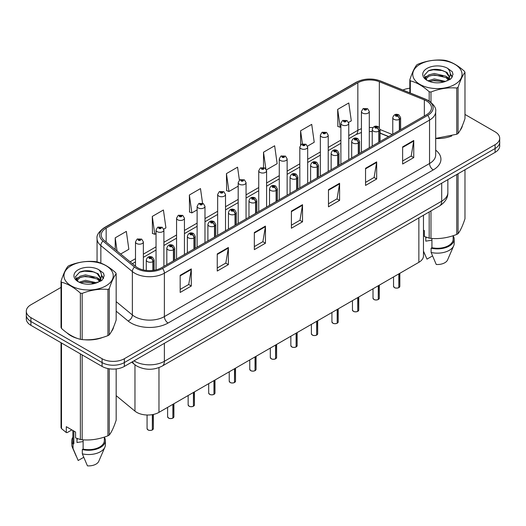 <?xml version="1.0" encoding="UTF-8"?>
<svg xmlns="http://www.w3.org/2000/svg" width="526" height="526" viewBox="0 0 526 526"><rect width="100%" height="100%" fill="white"/><g stroke="black" fill="none" stroke-linecap="round" stroke-linejoin="round"><path stroke-width="0.79" d="M388.563 136.648L380.088 133.223M423.469 215.252L423.469 255.892A15.727 9.08 180 0 1 418.86 262.316L158.97 412.358A15.727 9.08 180 0 1 134.965 411.148L116.174 395.651M67.065 332.932A25.169 14.531 0 0 0 70.8 335.687A25.169 14.531 0 0 0 77.513 338.461A25.169 14.531 0 0 1 70.8 335.687A25.169 14.531 0 0 1 67.065 332.932M426.579 100.999A16.779 9.685 180 0 1 431.491 107.85A16.779 9.685 180 0 1 426.579 114.694L161.416 267.787A16.779 9.685 180 0 1 135.807 266.498L104.293 240.507A16.779 9.685 180 0 1 101.255 234.951A16.779 9.685 180 0 1 106.167 228.106L357.838 82.806A16.779 9.685 180 0 1 379.331 81.721L424.337 99.914A16.779 9.685 180 0 1 426.579 100.999M427.73 100.334A18.403 10.625 0 0 0 425.271 99.144L380.259 80.945A18.403 10.625 0 0 0 356.687 82.141L105.016 227.442A18.403 10.625 0 0 0 102.958 241.046L134.472 267.037A18.403 10.625 0 0 0 162.56 268.451L427.73 115.365A18.403 10.625 0 0 0 427.73 100.334M61.023 287.393L30.909 304.778A15.727 9.08 0 0 0 26.3 311.201L26.3 318.907A15.727 9.08 0 0 0 30.909 325.324L102.09 366.425L102.09 362.572A15.727 9.08 0 0 0 124.34 362.572L495.091 148.516A15.727 9.08 0 0 0 499.7 142.099A15.727 9.08 0 0 1 495.091 148.516L124.34 362.572A15.727 9.08 0 0 1 102.09 362.572L30.909 321.471L102.09 362.572L102.09 358.719A15.727 9.08 0 0 0 124.34 358.719L495.091 144.663A15.727 9.08 0 0 0 499.7 138.246A15.727 9.08 0 0 0 495.091 131.822L464.977 114.438M26.3 315.054A15.727 9.08 0 0 0 30.909 321.471A15.727 9.08 0 0 1 26.3 315.054M180.175 275.322L180.175 292.449L191.293 286.026L191.293 268.904L180.175 275.322M180.175 289.412L188.742 284.467L191.254 269.47A4.195 2.42 -120 0 0 191.293 268.904M188.663 284.507L191.293 286.026M217.251 253.92L217.251 271.041L228.369 264.624L228.369 247.496L217.251 253.92M217.251 268.004L225.818 263.059L228.323 248.068A4.195 2.42 -120 0 0 228.369 247.496M225.739 263.105L228.369 264.624M254.328 232.512L254.328 249.64L265.446 243.216L265.446 226.095L254.328 232.512M254.328 246.602L262.888 241.651L265.4 226.66A4.195 2.42 -120 0 0 265.446 226.095M262.816 241.697L265.446 243.216M402.627 146.892L402.627 164.013L413.752 157.596L413.752 140.468L402.627 146.892M402.627 160.976L411.194 156.031L413.706 141.04A4.195 2.42 -120 0 0 413.752 140.468M411.115 156.077L413.752 157.596M365.55 168.3L365.55 185.422L376.675 178.998L376.675 161.876L365.55 168.3M365.55 182.384L374.118 177.44L376.629 162.442A4.195 2.42 -120 0 0 376.675 161.876M374.045 177.479L376.675 178.998M328.474 189.702L328.474 206.83L339.599 200.406L339.599 183.278L328.474 189.702M328.474 203.786L337.041 198.841L339.553 183.85A4.195 2.42 -120 0 0 339.599 183.278M336.969 198.887L339.599 200.406M291.397 211.11L291.397 228.231L302.522 221.808L302.522 204.686L291.397 211.11M291.397 225.194L299.965 220.249L302.476 205.252A4.195 2.42 -120 0 0 302.522 204.686M299.892 220.289L302.522 221.808M435.686 138.529A25.169 14.531 0 0 0 451.749 135.971A25.169 14.531 0 0 1 435.686 138.529M460.243 130.132A25.169 14.531 0 0 0 462.439 125.517A25.169 14.531 0 0 1 460.243 130.132M84.298 339.73A25.169 14.531 0 0 0 102.938 337.35A25.169 14.531 0 0 1 84.298 339.73M111.44 331.511A25.169 14.531 0 0 0 113.636 326.896A25.169 14.531 0 0 1 111.44 331.511M409.826 88.223A15.727 9.08 0 0 0 402.982 90.045M89.644 270.864L89.216 271.114M75.797 278.859L78.019 277.583M26.3 311.201A15.727 9.08 0 0 0 30.909 317.619L102.09 358.719M163.764 229.139L165.927 227.889L163.415 209.992L152.29 216.416L152.474 233.439M120.671 254.019L128.85 249.291L126.339 231.401L115.214 237.824L115.214 249.521M266.458 169.845L277.149 163.671L274.644 145.781L263.519 152.198L263.519 167.452M307.539 146.129L314.226 142.263L311.714 124.373L300.596 130.796L300.596 144.985M348.62 122.413L351.302 120.862L348.791 102.971L337.672 109.388L337.85 126.411M202.543 203.194L200.491 188.591L189.367 195.008L189.544 212.031M239.389 180.162L237.568 167.183L226.443 173.606L226.621 190.629M226.443 173.606L228.955 191.497L238.193 186.165M228.955 191.497L226.443 190.557M263.519 152.198L265.84 168.721M300.596 130.796L302.424 143.848M337.672 109.388L340.184 127.279L340.894 126.871M340.184 127.279L337.672 126.345M189.367 195.008L191.878 212.905L197.112 209.881M191.878 212.905L189.367 211.965M152.29 216.416L154.802 234.307L156.038 233.597M154.802 234.307L152.29 233.373M115.214 237.824L117.074 251.053M102.09 366.425A15.727 9.08 0 0 0 124.34 366.425L495.091 152.369A15.727 9.08 0 0 0 499.7 145.952L499.7 138.246M398.8 287.669C396.933 288.274 395.493 288.255 394.493 287.617L393.547 286.289A3.143 1.815 0 0 0 394.467 287.571A3.143 1.815 0 0 0 398.82 287.623L398.747 287.663A3.044 1.756 180 0 1 394.546 287.61M398.82 287.498L399.017 273.77M399.596 130.277L399.596 119.231A2.623 1.578 -122.2 0 0 397.663 116.062A1.308 0.756 0 0 0 397.623 115.016A1.308 0.756 0 0 0 395.769 115.016A1.308 0.756 0 0 0 395.769 116.088A1.308 0.756 0 0 0 397.577 116.114L396.17 115.556L397.064 115.339L397.663 116.062M397.577 116.114A2.623 1.447 62.1 0 1 399.352 119.369A3.932 2.268 180 0 1 393.915 119.297A3.932 2.268 180 0 1 392.764 117.692C393.77 114.471 395.822 113.531 398.932 114.892L400.628 117.692A3.932 2.268 180 0 1 399.596 119.231M399.352 130.415L399.352 119.369M398.82 287.623L398.82 273.882M369.298 147.767L369.298 111.466A3.932 2.268 180 0 1 366.872 113.563A3.932 2.268 180 0 1 362.585 113.07A3.932 2.268 180 0 1 361.434 111.466L362.999 108.737A2.623 1.578 57.8 0 1 364.4 108.816A1.308 0.756 0 0 0 364.439 109.862A1.308 0.756 0 0 0 366.293 109.862A1.308 0.756 0 0 0 366.293 108.79A1.308 0.756 0 0 0 364.479 108.764L365.892 109.323L364.998 109.539L365.011 109.099M364.479 108.764A2.623 1.447 -117.9 0 0 363.256 108.593A2.623 1.447 -117.9 0 0 363.137 108.665M364.978 109.526L364.4 108.816M364.998 109.539L364.978 109.119M378.26 299.531C376.392 300.136 374.953 300.116 373.953 299.478L373.006 298.143A3.143 1.815 0 0 0 373.927 299.425A3.143 1.815 0 0 0 378.279 299.485L378.207 299.524A3.044 1.756 180 0 1 374.006 299.472M378.279 299.353L378.477 285.631M379.055 142.132L379.055 131.086A2.623 1.578 -122.2 0 0 377.122 127.923A1.308 0.756 0 0 0 377.083 126.878A1.308 0.756 0 0 0 375.229 126.878A1.308 0.756 0 0 0 375.229 127.949A1.308 0.756 0 0 0 377.043 127.969L375.63 127.41L376.524 127.2L377.122 127.923M377.043 127.969A2.623 1.447 62.1 0 1 378.812 131.224A3.932 2.268 180 0 1 373.375 131.158A3.932 2.268 180 0 1 372.224 129.554C373.23 126.325 375.281 125.392 378.391 126.746L380.088 129.554A3.932 2.268 180 0 1 379.055 131.086M378.812 142.276L378.812 131.224M378.279 299.485L378.279 285.743M357.719 311.392C355.852 311.99 354.412 311.971 353.413 311.333L352.466 310.005A3.143 1.815 0 0 0 353.393 311.287A3.143 1.815 0 0 0 357.739 311.339L357.667 311.385A3.044 1.756 180 0 1 353.465 311.333M357.739 311.214L357.936 297.492M358.515 153.993L358.515 142.947A2.623 1.578 -122.2 0 0 356.582 139.784A1.308 0.756 0 0 0 356.543 138.739A1.308 0.756 0 0 0 354.688 138.739A1.308 0.756 0 0 0 354.688 139.804A1.308 0.756 0 0 0 356.503 139.831L355.089 139.272L355.984 139.055L356.582 139.784M356.503 139.831A2.623 1.447 62.1 0 1 358.272 143.085A3.932 2.268 180 0 1 352.834 143.019A3.932 2.268 180 0 1 351.684 141.409C352.69 138.187 354.741 137.253 357.851 138.608L359.547 141.409A3.932 2.268 180 0 1 358.515 142.947M358.272 154.131L358.272 143.085M357.739 311.339L357.739 297.604M337.179 323.247C335.312 323.852 333.872 323.832 332.873 323.194L331.926 321.859A3.143 1.815 0 0 0 332.853 323.148A3.143 1.815 0 0 0 337.199 323.201L337.127 323.24A3.044 1.756 180 0 1 332.925 323.188M337.199 323.069L337.396 309.347M337.975 165.854L337.975 154.802A2.623 1.578 -122.2 0 0 336.042 151.639A1.308 0.756 0 0 0 336.002 150.594A1.308 0.756 0 0 0 334.148 150.594A1.308 0.756 0 0 0 334.148 151.666A1.308 0.756 0 0 0 335.963 151.685L334.549 151.126L335.443 150.916L336.042 151.639M335.963 151.685A2.623 1.447 62.1 0 1 337.731 154.946A3.932 2.268 180 0 1 332.294 154.874A3.932 2.268 180 0 1 331.143 153.27C332.149 150.041 334.207 149.108 337.311 150.462L339.007 153.27A3.932 2.268 180 0 1 337.975 154.802M337.731 165.992L337.731 154.946M337.199 323.201L337.199 309.459M316.639 335.108C314.772 335.706 313.338 335.693 312.332 335.049L311.392 333.721A3.143 1.815 0 0 0 312.312 335.003A3.143 1.815 0 0 0 316.659 335.062L316.586 335.101A3.044 1.756 180 0 1 312.385 335.049M316.659 334.93L316.856 321.208M317.434 177.709L317.434 166.663A2.623 1.578 -122.2 0 0 315.501 163.501A1.308 0.756 0 0 0 315.462 162.455A1.308 0.756 0 0 0 313.608 162.455A1.308 0.756 0 0 0 313.608 163.52A1.308 0.756 0 0 0 315.422 163.547L314.009 162.988L314.903 162.777L315.501 163.501M315.422 163.547A2.623 1.447 62.1 0 1 317.191 166.801A3.932 2.268 180 0 1 311.754 166.735A3.932 2.268 180 0 1 310.603 165.131C311.609 161.903 313.667 160.969 316.77 162.324L318.467 165.131A3.932 2.268 180 0 1 317.434 166.663M317.191 177.854L317.191 166.801M316.659 335.062L316.659 321.32M348.758 159.628L348.758 123.327A3.932 2.268 180 0 1 346.332 125.425A3.932 2.268 180 0 1 342.045 124.932A3.932 2.268 180 0 1 340.894 123.327L342.459 120.592A2.623 1.578 57.8 0 1 343.859 120.671A1.308 0.756 0 0 0 343.899 121.716A1.308 0.756 0 0 0 345.753 121.716A1.308 0.756 0 0 0 345.753 120.651A1.308 0.756 0 0 0 343.938 120.625L345.194 120.967L344.458 121.401L344.471 120.96M343.938 120.625A2.623 1.447 -117.9 0 0 342.715 120.447A2.623 1.447 -117.9 0 0 342.597 120.526M344.438 121.388L343.859 120.671M344.458 121.401L344.438 120.98M328.217 171.483L328.217 135.182A3.932 2.268 180 0 1 325.791 137.279A3.932 2.268 180 0 1 321.504 136.786A3.932 2.268 180 0 1 320.354 135.182L321.925 132.453A2.623 1.578 57.8 0 1 323.319 132.532A1.308 0.756 0 0 0 323.358 133.578A1.308 0.756 0 0 0 325.213 133.578A1.308 0.756 0 0 0 325.213 132.506A1.308 0.756 0 0 0 323.398 132.486L324.812 133.045L323.917 133.256L323.319 132.532M323.931 133.262L323.931 132.822M323.398 132.486A2.623 1.447 -117.9 0 0 322.175 132.309A2.623 1.447 -117.9 0 0 322.057 132.381M323.898 133.249L323.898 132.835M307.677 183.344L307.677 147.043A3.932 2.268 180 0 1 305.251 149.141A3.932 2.268 180 0 1 300.964 148.648A3.932 2.268 180 0 1 299.813 147.043L301.385 144.315A2.623 1.578 57.8 0 1 302.779 144.387A1.308 0.756 0 0 0 302.818 145.439A1.308 0.756 0 0 0 304.672 145.439A1.308 0.756 0 0 0 304.672 144.367A1.308 0.756 0 0 0 302.858 144.341L304.271 144.9L303.377 145.117L302.779 144.387M303.39 145.123L303.39 144.676M302.858 144.341A2.623 1.447 -117.9 0 0 301.635 144.163A2.623 1.447 -117.9 0 0 301.516 144.242M303.377 145.117L303.357 144.696M419.978 64.31A24.643 14.228 -0 0 0 419.978 84.43A24.643 14.228 -0 0 0 454.826 84.43A24.643 14.228 -0 0 0 454.826 64.31A24.643 14.228 -0 0 0 419.978 64.31M435.686 138.404L456.759 134.235A28.312 16.345 -0 0 0 457.423 133.86A28.312 16.345 -0 0 0 458.067 133.472C460.362 130.606 462.663 125.642 464.977 118.587L464.977 72.391A28.312 16.345 -0 0 0 464.497 71.352C458.192 65.638 451.9 62.009 445.621 60.457A28.312 16.345 -0 0 0 443.832 60.181C435.199 59.445 426.606 60.773 418.052 64.165A28.312 16.345 -0 0 0 417.381 64.54A28.312 16.345 -0 0 0 416.737 64.928C414.422 67.834 412.121 72.798 409.826 79.814A28.312 16.345 -0 0 0 410.306 80.846L410.306 93.01M429.183 101.005L429.183 91.741C422.878 86.027 416.585 82.398 410.306 80.846M429.183 91.741A28.312 16.345 -0 0 0 430.978 92.017L430.978 102.307M456.759 134.235L456.759 88.033C448.198 87.283 439.604 88.611 430.978 92.017M456.759 88.033A28.312 16.345 -0 0 0 457.423 87.658A28.312 16.345 -0 0 0 458.067 87.277L458.067 133.472M445.561 81.418L434.298 78.926L427.914 80.813M443.99 81.924L434.298 80.287L429.347 81.438M448.639 79.038L445.877 76.185L434.298 73.489L428.927 74.83L425.823 77.473L425.422 78.913M448.198 79.715L445.877 77.546L434.298 74.85L428.927 76.185L425.665 79.183M447.139 80.886L448.98 78.341L449.388 76.546L446.975 72.384L440.4 69.846C435.916 68.932 431.925 69.248 428.434 70.793L424.212 75.396L427.046 80.32M448.757 80.176L449.388 77.624M449.355 77.079L445.877 72.108L440.716 69.905M427.046 68.387A14.649 8.455 -0 0 0 427.046 80.353A14.649 8.455 -0 0 0 445.358 81.471L451.071 78.703L452.991 74.37L452.334 71.786L447.534 68.262A14.649 8.455 -0 0 0 427.046 68.387M447.534 68.262C450.585 71.365 451.071 74.718 448.98 78.335M409.826 92.813L409.826 79.814M464.977 72.391C462.683 75.257 460.382 80.222 458.067 87.277M442.912 81.471L433.371 80.656L429.571 81.346M449.888 79.544L449.217 79.005M448.81 78.709L448.132 78.262M442.912 76.033L433.371 75.218L429.571 75.908M425.896 77.342L424.778 78.032M452.268 77.085L450.263 74.442M442.951 70.609L433.371 69.78L428.263 70.872M452.991 74.501L452.334 71.786M450.322 79.255L449.335 78.413M449.046 78.196L446.699 76.789M426.823 76.204L424.528 77.539M452.432 76.757L450.256 73.758M71.174 265.689A24.643 14.228 -0 0 0 71.174 285.815A24.643 14.228 -0 0 0 106.022 285.815A24.643 14.228 -0 0 0 106.022 265.689A24.643 14.228 -0 0 0 71.174 265.689M68.577 265.926A28.312 16.345 -0 0 0 67.933 266.307C65.618 269.22 63.317 274.178 61.023 281.193A28.312 16.345 -0 0 0 61.503 282.225L61.503 328.428C67.775 334.122 74.067 337.758 80.379 339.323A28.312 16.345 -0 0 0 82.168 339.605C90.728 340.348 99.322 339.02 107.948 335.614A28.312 16.345 -0 0 0 108.619 335.24A28.312 16.345 -0 0 0 109.263 334.858C111.558 331.985 113.859 327.027 116.174 319.972L116.174 273.77A28.312 16.345 -0 0 0 115.694 272.738C109.382 267.024 103.089 263.388 96.817 261.836A28.312 16.345 -0 0 0 95.022 261.56C86.395 260.824 77.802 262.152 69.241 265.551A28.312 16.345 -0 0 0 68.577 265.926M80.379 339.323L80.379 293.127C74.067 287.406 67.775 283.777 61.503 282.225M80.379 293.127A28.312 16.345 -0 0 0 82.168 293.403L82.168 339.605M107.948 335.614L107.948 289.412C99.394 288.662 90.801 289.997 82.168 293.403M107.948 289.412A28.312 16.345 -0 0 0 108.619 289.044A28.312 16.345 -0 0 0 109.263 288.656L109.263 334.858M61.023 281.193L61.023 327.396A28.312 16.345 -0 0 0 61.503 328.428M96.751 282.797L85.495 280.305L79.11 282.192M95.18 283.31L85.495 281.666L80.544 282.817M99.828 280.417L97.073 277.57L85.495 274.868L80.123 276.209L77.02 278.859L76.612 280.299M99.388 281.094L97.073 278.925L85.495 276.229L80.123 277.57L76.855 280.562M98.336 282.271L100.177 279.72L100.584 277.925L98.171 273.763L91.596 271.225C87.112 270.311 83.121 270.627 79.623 272.172L75.409 276.775L78.242 281.706M99.953 281.561L100.584 279.004M100.545 278.464L97.073 273.487L91.905 271.284M78.236 269.772A14.649 8.455 -0 0 0 78.236 281.732A14.649 8.455 -0 0 0 96.554 282.856L102.261 280.082L104.187 275.749L103.53 273.165L98.73 269.641A14.649 8.455 -0 0 0 78.236 269.772M98.73 269.641C101.781 272.744 102.261 276.104 100.177 279.714M116.174 273.77C113.879 276.637 111.578 281.601 109.263 288.656M94.108 282.85L84.561 282.035L80.761 282.725M101.077 280.923L100.413 280.384M100.006 280.095L99.322 279.648M94.108 277.419L84.561 276.597L80.761 277.287M77.092 278.727L75.974 279.418M103.464 278.464L101.452 275.821M94.147 271.988L84.561 271.16L79.452 272.258M104.187 275.887L103.53 273.165M101.518 280.641L100.532 279.799M100.236 279.576L97.889 278.175M103.629 278.142L101.452 275.137M426.382 237.279A11.855 6.845 0 0 0 425.784 238.442M425.784 237.068L425.784 241.158L431.925 240.158M423.469 230.132L424.383 230.658L424.383 236.529L429.183 238.12A28.312 16.345 0 0 0 430.978 238.396C439.532 239.146 448.126 237.818 456.759 234.412A28.312 16.345 0 0 0 458.067 233.656C460.362 230.782 462.663 225.825 464.977 218.77L464.977 169.76M431.925 238.462L431.925 247.707A15.727 9.08 0 0 0 453.136 239.192L453.136 235.707M431.925 247.707L431.116 248.173A16.779 9.685 0 0 0 454.181 239.192A16.779 9.685 0 0 0 453.136 235.826M431.116 248.173L431.116 252.454A16.779 9.685 0 0 0 453.682 245.826A16.779 9.685 0 0 0 454.181 243.472L454.181 239.192M431.116 252.454L436.251 264.479A10.487 6.056 0 0 0 447.58 259.929L453.682 245.826M456.759 234.412L456.759 174.507M458.067 173.744L458.067 233.656M430.978 210.919L430.978 238.396M429.183 238.12L429.183 211.952M432.51 255.932L426.98 259.127L423.469 251.126M77.578 438.658A11.855 6.845 0 0 0 76.98 439.828M76.98 438.447L76.98 442.537L83.121 441.538M71.865 429.9L67.164 432.615L66.302 432.556L66.302 426.691L75.573 432.037L75.573 437.908L80.379 439.506A28.312 16.345 0 0 0 82.168 439.782C90.728 440.532 99.322 439.197 107.948 435.791A28.312 16.345 0 0 0 109.263 435.035C111.558 432.168 113.859 427.204 116.174 420.149L116.174 368.923M83.121 439.848L83.121 449.086A15.727 9.08 0 0 0 104.326 440.578L104.326 437.093M83.121 449.086L82.312 449.559A16.779 9.685 0 0 0 105.378 440.578A16.779 9.685 0 0 0 104.326 437.205M82.312 449.559L82.312 453.839A16.779 9.685 0 0 0 104.878 447.205A16.779 9.685 0 0 0 105.378 444.858L105.378 440.578M82.312 453.839L87.441 465.858A10.487 6.056 0 0 0 98.77 461.309L104.878 447.205M107.948 435.791L107.948 368.562M109.263 368.792L109.263 435.035M82.168 354.925L82.168 439.782M80.379 439.506L80.379 353.886M61.503 342.991L61.503 428.605L66.302 432.556M61.503 428.605A28.312 16.345 0 0 1 61.023 427.572L61.023 342.715M72.864 430.478L72.864 440.578A15.727 9.08 0 0 0 73.85 443.74L73.85 431.044M72.864 437.205A16.779 9.685 0 0 0 71.819 440.578A16.779 9.685 0 0 0 73.042 444.207L73.85 443.74M71.819 440.578L71.819 444.858A16.779 9.685 0 0 0 72.318 447.205A16.779 9.685 0 0 0 73.042 448.487L73.042 444.207M83.706 457.311L78.177 460.506L73.042 448.487M296.099 346.963C294.231 347.568 292.798 347.548 291.792 346.91L290.852 345.575A3.143 1.815 0 0 0 291.772 346.864A3.143 1.815 0 0 0 296.118 346.917L296.053 346.956A3.044 1.756 180 0 1 291.845 346.904M296.118 346.785L296.316 333.063M296.894 189.57L296.894 178.524A2.623 1.578 -122.2 0 0 294.961 175.355A1.308 0.756 0 0 0 294.922 174.31A1.308 0.756 0 0 0 293.067 174.31A1.308 0.756 0 0 0 293.067 175.382A1.308 0.756 0 0 0 294.882 175.408L293.469 174.849L294.363 174.632L294.961 175.355M294.882 175.408A2.623 1.447 62.1 0 1 296.651 178.662A3.932 2.268 180 0 1 291.213 178.59A3.932 2.268 180 0 1 290.063 176.986C291.069 173.764 293.127 172.824 296.23 174.185L297.926 176.986A3.932 2.268 180 0 1 296.894 178.524M296.651 189.708L296.651 178.662M296.118 346.917L296.118 333.175M275.558 358.824C273.691 359.422 272.258 359.409 271.252 358.771L270.311 357.437A3.143 1.815 0 0 0 271.232 358.719A3.143 1.815 0 0 0 275.578 358.778L275.512 358.817A3.044 1.756 180 0 1 271.304 358.765M275.578 358.647L275.775 344.925M276.354 201.425L276.354 190.379A2.623 1.578 -122.2 0 0 274.421 187.217A1.308 0.756 0 0 0 274.381 186.171A1.308 0.756 0 0 0 272.527 186.171A1.308 0.756 0 0 0 272.527 187.243A1.308 0.756 0 0 0 274.342 187.263L272.928 186.704L273.829 186.493L274.421 187.217M274.342 187.263A2.623 1.447 62.1 0 1 276.111 190.517A3.932 2.268 180 0 1 270.673 190.451A3.932 2.268 180 0 1 269.522 188.847C270.528 185.619 272.586 184.685 275.69 186.04L277.386 188.847A3.932 2.268 180 0 1 276.354 190.379M276.111 201.57L276.111 190.517M275.578 358.778L275.578 345.036M255.018 370.685C253.151 371.284 251.717 371.264 250.711 370.626L249.771 369.298A3.143 1.815 0 0 0 250.692 370.58A3.143 1.815 0 0 0 255.038 370.633L254.972 370.679A3.044 1.756 180 0 1 250.764 370.62M255.038 370.508L255.235 356.779M255.814 213.286L255.814 202.24A2.623 1.578 -122.2 0 0 253.88 199.078A1.308 0.756 0 0 0 253.841 198.026A1.308 0.756 0 0 0 251.987 198.026A1.308 0.756 0 0 0 251.987 199.098A1.308 0.756 0 0 0 253.802 199.124L252.388 198.565L253.289 198.348L253.88 199.078M253.802 199.124A2.623 1.447 62.1 0 1 255.57 202.379A3.932 2.268 180 0 1 250.133 202.313A3.932 2.268 180 0 1 248.982 200.702C249.988 197.48 252.046 196.54 255.156 197.901L256.846 200.702A3.932 2.268 180 0 1 255.814 202.24M255.57 213.424L255.57 202.379M255.038 370.633L255.038 356.898M287.137 195.199L287.137 158.898A3.932 2.268 180 0 1 284.711 160.995A3.932 2.268 180 0 1 280.424 160.502A3.932 2.268 180 0 1 279.273 158.898L280.845 156.169A2.623 1.578 57.8 0 1 282.238 156.248A1.308 0.756 0 0 0 282.278 157.294A1.308 0.756 0 0 0 284.132 157.294A1.308 0.756 0 0 0 284.132 156.222A1.308 0.756 0 0 0 282.317 156.202L283.731 156.761L282.837 156.972L282.238 156.248M282.85 156.985L282.85 156.538M282.317 156.202A2.623 1.447 -117.9 0 0 281.094 156.025A2.623 1.447 -117.9 0 0 280.976 156.097M282.837 156.972L282.817 156.557M266.597 207.06L266.597 170.759A3.932 2.268 180 0 1 264.17 172.857A3.932 2.268 180 0 1 259.883 172.364A3.932 2.268 180 0 1 258.733 170.759L260.304 168.031A2.623 1.578 57.8 0 1 261.698 168.11A1.308 0.756 0 0 0 261.738 169.155A1.308 0.756 0 0 0 263.592 169.155A1.308 0.756 0 0 0 263.592 168.083A1.308 0.756 0 0 0 261.784 168.057L263.039 168.405L262.296 168.833L262.31 168.392M261.784 168.057A2.623 1.447 -117.9 0 0 260.554 167.886A2.623 1.447 -117.9 0 0 260.442 167.958M262.277 168.82L261.698 168.11M262.296 168.833L262.277 168.412M246.056 218.921L246.056 182.614A3.932 2.268 180 0 1 243.63 184.711A3.932 2.268 180 0 1 239.343 184.225A3.932 2.268 180 0 1 238.193 182.614L239.764 179.885A2.623 1.578 57.8 0 1 241.158 179.964A1.308 0.756 0 0 0 241.197 181.01A1.308 0.756 0 0 0 243.051 181.01A1.308 0.756 0 0 0 243.051 179.938A1.308 0.756 0 0 0 241.243 179.918L242.65 180.477L241.756 180.688L241.158 179.964M241.769 180.701L241.769 180.254M241.243 179.918A2.623 1.447 -117.9 0 0 240.014 179.741A2.623 1.447 -117.9 0 0 239.902 179.813M241.743 180.681L241.743 180.273M234.478 382.54C232.61 383.145 231.177 383.125 230.171 382.487L229.231 381.153A3.143 1.815 0 0 0 230.151 382.441A3.143 1.815 0 0 0 234.504 382.494L234.432 382.533A3.044 1.756 180 0 1 230.224 382.481M234.504 382.363L234.695 368.641M235.273 225.148L235.273 214.095A2.623 1.578 -122.2 0 0 233.34 210.933A1.308 0.756 0 0 0 233.301 209.887A1.308 0.756 0 0 0 231.447 209.887A1.308 0.756 0 0 0 231.447 210.959A1.308 0.756 0 0 0 233.261 210.979L231.854 210.42L232.748 210.209L233.34 210.933M233.261 210.979A2.623 1.447 62.1 0 1 235.03 214.24A3.932 2.268 180 0 1 229.592 214.167A3.932 2.268 180 0 1 228.442 212.563C229.448 209.335 231.506 208.401 234.616 209.756L236.305 212.563A3.932 2.268 180 0 1 235.273 214.095M235.03 225.286L235.03 214.24M234.504 382.494L234.504 368.752M213.937 394.401C212.07 395 210.637 394.98 209.631 394.342L208.69 393.014A3.143 1.815 0 0 0 209.611 394.296A3.143 1.815 0 0 0 213.964 394.349L213.891 394.395A3.044 1.756 180 0 1 209.683 394.342M213.964 394.224L214.154 380.502M214.733 237.002L214.733 225.956A2.623 1.578 -122.2 0 0 212.8 222.794A1.308 0.756 0 0 0 212.76 221.748A1.308 0.756 0 0 0 210.906 221.748A1.308 0.756 0 0 0 210.906 222.814A1.308 0.756 0 0 0 212.721 222.84L211.314 222.281L212.208 222.064L212.8 222.794M212.721 222.84A2.623 1.447 62.1 0 1 214.49 226.095A3.932 2.268 180 0 1 209.052 226.029A3.932 2.268 180 0 1 207.901 224.424C208.907 221.196 210.965 220.262 214.075 221.617L215.765 224.424A3.932 2.268 180 0 1 214.733 225.956M214.49 237.141L214.49 226.095M213.964 394.349L213.964 380.614M193.397 406.256C191.53 406.861 190.096 406.841 189.09 406.203L188.15 404.869A3.143 1.815 0 0 0 189.071 406.157A3.143 1.815 0 0 0 193.423 406.21L193.351 406.25A3.044 1.756 180 0 1 189.143 406.197M193.423 406.079L193.614 392.357M194.193 248.864L194.193 237.811A2.623 1.578 -122.2 0 0 192.26 234.649A1.308 0.756 0 0 0 192.22 233.603A1.308 0.756 0 0 0 190.366 233.603A1.308 0.756 0 0 0 190.366 234.675A1.308 0.756 0 0 0 192.181 234.695L190.774 234.142L191.668 233.925L192.26 234.649M192.181 234.695A2.623 1.447 62.1 0 1 193.956 237.956A3.932 2.268 180 0 1 188.518 237.883A3.932 2.268 180 0 1 187.361 236.279C188.367 233.051 190.425 232.117 193.535 233.472L195.231 236.279A3.932 2.268 180 0 1 194.193 237.811M193.956 249.002L193.956 237.956M193.423 406.21L193.423 392.468M172.857 418.117C170.989 418.716 169.556 418.703 168.55 418.065L167.61 416.73A3.143 1.815 0 0 0 168.53 418.012A3.143 1.815 0 0 0 172.883 418.071L172.811 418.111A3.044 1.756 180 0 1 168.603 418.058M172.883 417.94L173.074 404.218M173.652 260.718L173.652 249.672A2.623 1.578 -122.2 0 0 171.719 246.51A1.308 0.756 0 0 0 171.68 245.464A1.308 0.756 0 0 0 169.832 245.464A1.308 0.756 0 0 0 169.832 246.536A1.308 0.756 0 0 0 171.64 246.556L170.233 245.997L171.128 245.787L171.719 246.51M171.64 246.556A2.623 1.447 62.1 0 1 173.416 249.811A3.932 2.268 180 0 1 167.978 249.745A3.932 2.268 180 0 1 166.821 248.14C167.827 244.912 169.885 243.979 172.995 245.333L174.691 248.14A3.932 2.268 180 0 1 173.652 249.672M173.416 260.863L173.416 249.811M172.883 418.071L172.883 404.33M152.323 429.979C150.449 430.577 149.016 430.557 148.016 429.92L147.07 428.591A3.143 1.815 0 0 0 147.99 429.873A3.143 1.815 0 0 0 152.343 429.926L152.27 429.966A3.044 1.756 180 0 1 148.069 429.913M152.343 429.801L152.533 414.606M153.119 270.403L153.119 261.534A2.623 1.578 -122.2 0 0 151.186 258.371A1.308 0.756 0 0 0 151.146 257.319A1.308 0.756 0 0 0 149.292 257.319A1.308 0.756 0 0 0 149.292 258.391A1.308 0.756 0 0 0 151.1 258.417L149.693 257.858L150.587 257.641L151.186 258.371M151.1 258.417A2.623 1.447 62.1 0 1 152.875 261.672A3.932 2.268 180 0 1 147.438 261.6A3.932 2.268 180 0 1 146.281 259.995C147.287 256.773 149.345 255.833 152.455 257.194L154.151 259.995A3.932 2.268 180 0 1 153.119 261.534M152.875 270.436L152.875 261.672M152.343 429.926L152.343 414.639M225.516 230.776L225.516 194.475A3.932 2.268 180 0 1 223.09 196.573A3.932 2.268 180 0 1 218.803 196.08A3.932 2.268 180 0 1 217.652 194.475L219.224 191.747A2.623 1.578 57.8 0 1 220.618 191.826A1.308 0.756 0 0 0 220.657 192.871A1.308 0.756 0 0 0 222.511 192.871A1.308 0.756 0 0 0 222.511 191.799A1.308 0.756 0 0 0 220.703 191.78L222.11 192.332L221.216 192.549L220.618 191.826M221.236 192.555L221.236 192.115M220.703 191.78A2.623 1.447 -117.9 0 0 219.474 191.602A2.623 1.447 -117.9 0 0 219.362 191.674M221.216 192.549L221.203 192.128M204.982 242.637L204.982 206.337A3.932 2.268 180 0 1 202.549 208.434A3.932 2.268 180 0 1 198.269 207.941A3.932 2.268 180 0 1 197.112 206.337L198.683 203.601A2.623 1.578 57.8 0 1 200.077 203.68A1.308 0.756 0 0 0 200.117 204.726A1.308 0.756 0 0 0 201.971 204.726A1.308 0.756 0 0 0 201.971 203.661A1.308 0.756 0 0 0 200.163 203.634L201.57 204.193L200.676 204.41L200.077 203.68M200.695 204.417L200.695 203.97M200.163 203.634A2.623 1.447 -117.9 0 0 198.933 203.457A2.623 1.447 -117.9 0 0 198.821 203.536M200.662 204.397L200.662 203.989M184.442 254.492L184.442 218.191A3.932 2.268 180 0 1 182.009 220.289A3.932 2.268 180 0 1 177.729 219.796A3.932 2.268 180 0 1 176.572 218.191L178.143 215.463A2.623 1.578 57.8 0 1 179.544 215.542A1.308 0.756 0 0 0 179.583 216.587A1.308 0.756 0 0 0 181.431 216.587A1.308 0.756 0 0 0 181.431 215.515A1.308 0.756 0 0 0 179.622 215.496L181.029 216.055L180.135 216.265L179.544 215.542M180.155 216.278L180.155 215.831M179.622 215.496A2.623 1.447 -117.9 0 0 178.393 215.318A2.623 1.447 -117.9 0 0 178.281 215.39M180.135 216.265L180.122 215.851M163.902 266.353L163.902 230.053A3.932 2.268 180 0 1 161.469 232.15A3.932 2.268 180 0 1 157.189 231.657A3.932 2.268 180 0 1 156.038 230.053L157.603 227.324A2.623 1.578 57.8 0 1 159.003 227.396A1.308 0.756 0 0 0 159.043 228.448A1.308 0.756 0 0 0 160.897 228.448A1.308 0.756 0 0 0 160.897 227.377A1.308 0.756 0 0 0 159.082 227.35L160.489 227.909L159.595 228.126L159.615 227.686M159.082 227.35A2.623 1.447 -117.9 0 0 157.853 227.173A2.623 1.447 -117.9 0 0 157.741 227.252M159.582 228.113L159.003 227.396M159.595 228.126L159.582 227.705M143.361 269.943L143.361 241.907A3.932 2.268 180 0 1 140.935 244.005A3.932 2.268 180 0 1 136.648 243.518A3.932 2.268 180 0 1 135.498 241.907L137.062 239.179A2.623 1.578 57.8 0 1 138.463 239.258A1.308 0.756 0 0 0 138.502 240.303A1.308 0.756 0 0 0 140.357 240.303A1.308 0.756 0 0 0 140.357 239.231A1.308 0.756 0 0 0 138.542 239.212L139.798 239.554L139.055 239.981L139.074 239.547M138.542 239.212A2.623 1.447 -117.9 0 0 137.319 239.034A2.623 1.447 -117.9 0 0 137.201 239.106M139.042 239.974L138.463 239.258M139.055 239.981L139.042 239.567M418.86 217.915L418.86 262.316M134.965 364.82L134.965 411.148M158.97 367.615L158.97 412.358M435.686 150.14A26.215 15.136 180 0 1 433.253 169.924L168.09 323.017A5.24 3.024 60 0 1 164.382 316.593L429.545 163.501A20.974 12.111 0 0 0 435.686 154.94L435.686 111.532A20.974 12.111 180 0 1 429.545 120.092A5.24 3.024 -120 0 0 427.73 115.365M168.09 323.017A26.215 15.136 180 0 1 131.013 323.017A26.215 15.136 180 0 1 128.074 320.991L116.174 311.182M134.472 267.037A5.24 3.504 129.5 0 0 132.368 271.567L132.368 314.975A20.974 12.111 0 0 0 134.722 316.593A20.974 12.111 0 0 0 164.382 316.593L164.382 273.185A20.974 12.111 180 0 1 132.368 271.567L100.854 245.583A20.974 12.111 180 0 1 97.06 238.633L97.06 261.902M435.686 111.532C436.37 108.231 433.963 104.575 428.46 100.565L425.698 99.23A5.24 2.452 112 0 0 425.271 99.144M425.698 99.23L380.692 81.037C372.007 77.96 363.762 78.407 355.957 82.372A5.24 3.024 60 0 1 356.687 82.141M105.016 227.442A5.24 3.024 -120 0 0 104.286 227.673C98.783 231.69 96.37 235.346 97.06 238.633M102.958 241.046A5.24 3.504 129.5 0 0 100.854 245.583L100.854 263.131M380.692 81.037A5.24 2.452 112 0 0 380.259 80.945M162.56 268.451A5.24 3.024 60 0 1 164.382 273.185L429.545 120.092L429.545 163.501A5.24 3.024 60 0 0 433.253 169.924M92.142 283.961A26.215 15.136 180 0 1 92.668 282.495M124.34 358.719L124.34 366.425M495.091 144.663L495.091 152.369M30.909 317.619L30.909 325.324M100.854 278.432L100.854 281.062M97.06 282.048A20.974 12.111 0 0 0 97.093 282.699M116.174 301.622L132.368 314.975A5.24 3.504 -50.5 0 1 128.074 320.991M106.167 228.106L106.167 242.059M424.337 99.914L424.337 115.99M379.331 81.721L379.331 127.522M392.304 134.485L380.088 129.547L380.088 141.54M372.868 127.66A16.779 9.685 0 0 0 369.298 127.489M361.434 128.745A16.779 9.685 0 0 0 357.838 130.323L348.758 135.57M357.838 82.806L357.838 130.323A9.435 5.451 60 0 1 355.885 134.643L348.758 138.759M340.894 140.107L328.217 147.425M320.354 151.968L307.677 159.286M299.813 163.823L287.137 171.141M279.273 175.684L266.597 183.002M258.733 187.545L246.056 194.857M238.193 199.4L225.516 206.718M217.652 211.261L204.982 218.579M197.112 223.116L184.442 230.434M176.572 234.977L163.902 242.295M156.038 246.832L143.361 254.15M135.498 258.693L130.113 261.803M388.714 136.556L381.205 133.525A9.435 4.418 -68 0 1 380.088 132.545M291.397 211.649L302.476 205.252M328.474 190.248L339.553 183.85M365.55 168.839L376.629 162.442M402.627 147.438L413.706 141.04M254.328 233.057L265.4 226.66M217.251 254.459L228.323 248.068M180.175 275.867L191.254 269.47M133.999 360.849A20.974 12.111 0 0 0 134.722 361.29A20.974 12.111 0 0 0 164.382 361.29L441.702 201.175A20.974 12.111 0 0 0 447.85 192.615C448.001 197.815 445.226 202.273 439.532 205.975L162.205 366.089A10.487 6.056 60 0 0 164.382 361.29L164.382 343.307M441.702 183.193L441.702 201.175A10.487 6.056 60 0 1 439.532 205.975M132.624 361.638A10.487 7.016 129.5 0 0 134.288 364.288L131.71 362.164M399.017 287.512A3.143 1.815 0 0 0 399.839 286.289L399.839 273.296M378.477 299.373A3.143 1.815 0 0 0 379.299 298.143L379.299 285.151M357.936 311.228A3.143 1.815 0 0 0 358.758 310.005L358.758 297.012M337.396 323.089A3.143 1.815 0 0 0 338.218 321.859L338.218 308.874M316.856 334.944A3.143 1.815 0 0 0 317.678 333.721L317.678 320.728M296.316 346.805A3.143 1.815 0 0 0 297.144 345.575L297.144 332.59M275.775 358.666A3.143 1.815 0 0 0 276.604 357.437L276.604 344.445M255.235 370.521A3.143 1.815 0 0 0 256.063 369.298L256.063 356.306M234.695 382.382A3.143 1.815 0 0 0 235.523 381.153L235.523 368.161M214.154 394.237A3.143 1.815 0 0 0 214.983 393.014L214.983 380.022M193.614 406.098A3.143 1.815 0 0 0 194.442 404.869L194.442 391.883M173.074 417.96A3.143 1.815 0 0 0 173.902 416.73L173.902 403.738M152.533 429.814A3.143 1.815 0 0 0 153.362 428.591L153.362 414.442M355.957 82.372L104.286 227.673M381.205 133.525L380.088 133.104M372.224 131.566L369.298 131.48M361.434 132.473L355.885 134.643M340.894 143.302L328.217 150.62M320.354 155.157L307.677 162.475M299.813 167.018L287.137 174.336M279.273 178.873L266.597 186.191M258.733 190.734L246.056 198.052M238.193 202.595L225.516 209.913M217.652 214.45L204.982 221.768M197.112 226.311L184.442 233.629M176.572 238.166L163.902 245.484M156.038 250.028L143.361 257.345M135.498 261.882L132.388 263.677M162.205 366.089C153.77 370.33 145.327 370.33 136.891 366.089L134.288 364.288M447.85 192.615L447.85 179.649M393.547 286.289L393.547 276.926M392.764 134.222L392.764 117.692M400.628 129.679L400.628 117.692M399.839 286.289L398.991 287.558M369.298 111.466L367.602 108.658L363.256 108.593M361.434 152.31L361.434 111.466M373.006 298.143L373.006 288.787M372.224 146.077L372.224 129.554M379.299 298.143L378.45 299.419M352.466 310.005L352.466 300.642M351.684 157.938L351.684 141.409M359.547 153.395L359.547 141.409M358.758 310.005L357.91 311.28M331.926 321.859L331.926 312.503M331.143 169.799L331.143 153.27M339.007 165.256L339.007 153.27M338.218 321.859L337.37 323.135M311.392 333.721L311.392 324.364M310.603 181.654L310.603 165.131M318.467 177.117L318.467 165.131M317.678 333.721L316.836 334.996M348.758 123.327L347.061 120.52L342.715 120.447M340.894 164.165L340.894 123.327M328.217 135.182L326.521 132.374L322.175 132.309M320.354 176.026L320.354 135.182M307.677 147.043L305.981 144.236L301.635 144.163M299.813 187.881L299.813 147.043M425.047 254.886L423.469 251.231M76.244 456.266L72.318 447.205M290.852 345.575L290.852 336.219M290.063 193.515L290.063 176.986M297.926 188.972L297.926 176.986M297.144 345.575L296.296 346.851M270.311 357.437L270.311 348.08M269.522 205.37L269.522 188.847M277.386 200.833L277.386 188.847M276.604 357.437L275.755 358.712M249.771 369.298L249.771 359.935M248.982 217.231L248.982 200.702M256.846 212.688L256.846 200.702M256.063 369.298L255.215 370.574M287.137 158.898L285.447 156.097L281.094 156.025M279.273 199.742L279.273 158.898M266.597 170.759L264.907 167.952L260.554 167.886M258.733 211.603L258.733 170.759M246.056 182.614L244.366 179.813L240.014 179.741M238.193 223.458L238.193 182.614M229.231 381.153L229.231 371.797M228.442 229.086L228.442 212.563M236.305 224.549L236.305 212.563M235.523 381.153L234.675 382.428M208.69 393.014L208.69 383.658M207.901 240.947L207.901 224.424M215.765 236.404L215.765 224.424M214.983 393.014L214.135 394.29M188.15 404.869L188.15 395.513M187.361 252.809L187.361 236.279M195.231 248.265L195.231 236.279M194.442 404.869L193.594 406.144M167.61 416.73L167.61 407.374M166.821 264.663L166.821 248.14M174.691 260.127L174.691 248.14M173.902 416.73L173.054 418.006M147.07 428.591L147.07 415.007M146.281 270.443L146.281 259.995M154.151 270.252L154.151 259.995M153.362 428.591L152.514 429.86M225.516 194.475L223.826 191.668L219.474 191.602M217.652 235.319L217.652 194.475M204.982 206.337L203.286 203.529L198.933 203.457M197.112 247.174L197.112 206.337M184.442 218.191L182.746 215.384L178.393 215.318M176.572 259.035L176.572 218.191M163.902 230.053L162.205 227.245L157.853 227.173M156.038 269.871L156.038 230.053M143.361 241.907L141.665 239.106L137.319 239.034M135.498 266.241L135.498 241.907"/></g></svg>
